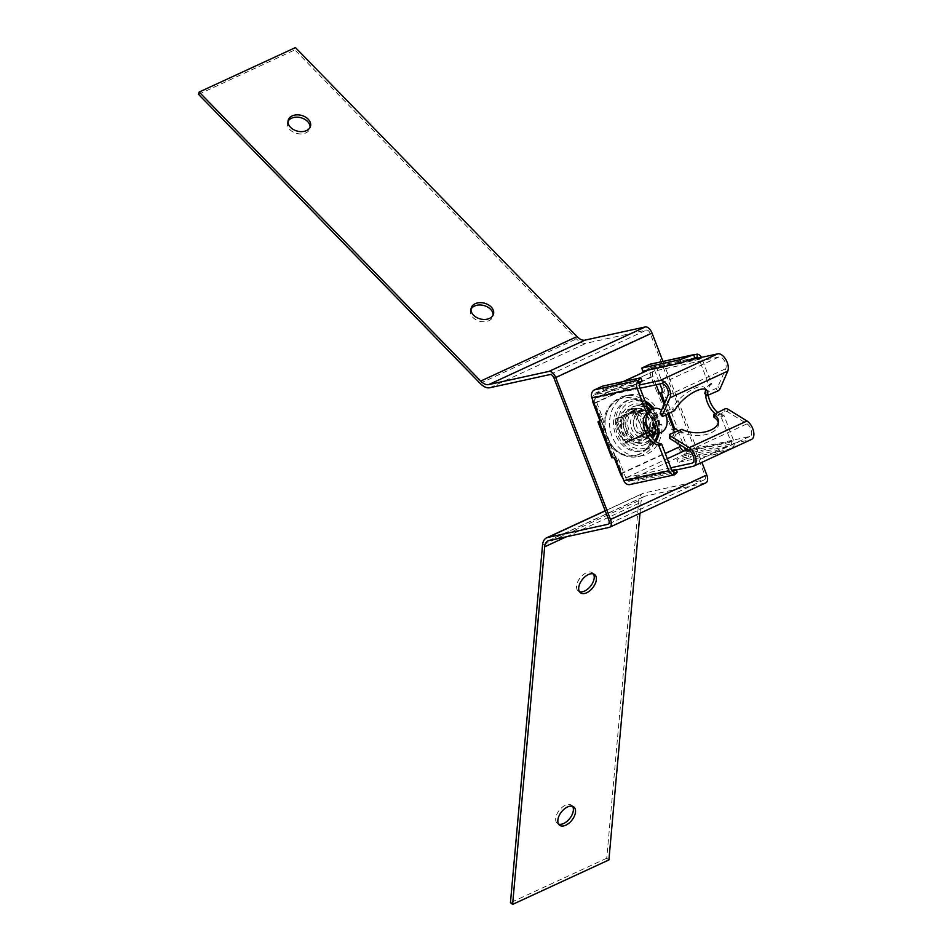 <?xml version="1.0" encoding="UTF-8"?>
<svg xmlns="http://www.w3.org/2000/svg" width="952" height="952" viewBox="0 0 952 952"><rect width="100%" height="100%" fill="white"/><g stroke="black" fill="none" stroke-linecap="round" stroke-linejoin="round"><path stroke-width="0.71" stroke-dasharray="4.76 3.57" d="M654.762 405.742A31.083 25.978 77.7 0 0 629.129 394.937A31.083 25.978 77.7 0 0 610.399 430.851A31.083 25.978 77.7 0 0 642.422 455.675A31.083 25.978 77.7 0 0 661.83 424.068L649.895 429.578L645.385 430.566L657.32 425.056A31.083 25.978 -102.3 0 1 637.911 456.662A31.083 25.978 -102.3 0 1 605.888 431.839A31.083 25.978 -102.3 0 1 624.619 395.925A31.083 25.978 -102.3 0 1 650.252 406.73L638.316 412.24L642.826 411.252L654.762 405.742L650.252 406.73M661.83 424.068L657.32 425.056M645.385 430.566A17.017 14.22 -102.3 0 1 634.901 442.918A17.017 14.22 -102.3 0 1 617.372 429.328A17.017 14.22 -102.3 0 1 627.63 409.669A17.017 14.22 -102.3 0 1 638.316 412.24M649.895 429.578A17.017 14.22 -102.3 0 1 639.411 441.93A17.017 14.22 -102.3 0 1 621.882 428.34A17.017 14.22 -102.3 0 1 632.14 408.682A17.017 14.22 -102.3 0 1 642.826 411.252M629.688 413.953A12.602 10.531 77.7 0 0 624.572 430.102L621.204 421.391L622.513 417.262L636.852 410.645L640.47 412.502L643.826 421.2A12.602 10.531 77.7 0 0 631.509 413.335A12.602 10.531 77.7 0 0 629.688 413.953M624.572 430.102A12.602 10.531 77.7 0 0 636.888 437.968A12.602 10.531 77.7 0 0 638.709 437.349L631.545 440.657L627.927 438.801L624.572 430.102M645.872 434.041L647.182 429.911L643.826 421.2A12.602 10.531 77.7 0 1 638.709 437.349L645.872 434.041L641.148 435.076L642.457 430.947L635.734 413.537L632.116 411.68L617.777 418.297L616.479 422.426L623.191 439.836L626.809 441.692L641.148 435.076M617.8 399.638A29.405 24.573 -102.3 0 1 622.049 398.21A29.405 24.573 -102.3 0 1 651.668 419.082A29.405 24.573 -102.3 0 1 638.863 454.235A29.405 24.573 -102.3 0 1 634.615 455.663A29.405 24.573 -102.3 0 1 604.996 434.778A29.405 24.573 -102.3 0 1 617.8 399.638M618.931 399.388A29.405 24.573 -102.3 0 1 623.179 397.96A29.405 24.573 -102.3 0 1 652.798 418.844A29.405 24.573 -102.3 0 1 639.994 453.985A29.405 24.573 -102.3 0 1 635.746 455.413A29.405 24.573 -102.3 0 1 606.126 434.528A29.405 24.573 -102.3 0 1 618.931 399.388M665.603 415.096A12.602 10.531 77.7 0 0 661.533 410.205M648.99 411.288A12.602 10.531 77.7 0 0 645.896 419.308M616.479 422.426L621.204 421.391M617.777 418.297L622.513 417.262M632.116 411.68L636.852 410.645M635.734 413.537L640.47 412.502M642.457 430.947L647.182 429.911M626.809 441.692L631.545 440.657M623.191 439.836L627.927 438.801M593.465 573.937A11.555 6.652 128.3 0 0 592.537 572.89A11.555 6.652 128.3 0 0 583.017 574.901A11.555 6.652 128.3 0 0 576.543 586.027A11.555 6.652 128.3 0 0 578.209 591.025A11.555 6.652 128.3 0 0 579.447 591.68M572.616 806.356A11.555 6.652 128.3 0 0 571.688 805.309A11.555 6.652 128.3 0 0 562.168 807.308A11.555 6.652 128.3 0 0 555.694 818.446A11.555 6.652 128.3 0 0 557.36 823.432A11.555 6.652 128.3 0 0 558.598 824.099M287.98 121.487A11.555 8.14 14.8 0 0 287.563 122.606A11.555 8.14 14.8 0 0 289.908 129.627A11.555 8.14 14.8 0 0 301.534 133.923A11.555 8.14 14.8 0 0 309.9 128.496A11.555 8.14 14.8 0 0 310.09 127.306M470.99 309.305A11.555 8.14 14.8 0 0 470.562 310.435A11.555 8.14 14.8 0 0 472.906 317.444A11.555 8.14 14.8 0 0 484.532 321.752A11.555 8.14 14.8 0 0 492.91 316.314A11.555 8.14 14.8 0 0 493.088 315.136M639.994 513.235L640.982 502.335A14.708 7.949 65.2 0 1 644.242 496.444A14.708 7.949 65.2 0 1 645.135 496.135L705.456 482.95L609.161 527.408M608.899 859.942L606.745 858.228L638.816 500.633A18.064 9.758 65.2 0 1 642.838 493.386A18.064 9.758 65.2 0 1 643.933 493.017L704.242 479.832A4.201 2.273 -114.8 0 0 704.504 479.737A4.201 2.273 -114.8 0 0 704.992 475.429L650.216 333.474A4.201 2.273 65.2 0 0 646.456 330.07L586.146 343.255A18.064 9.758 -114.8 0 1 576.412 338.9L294.834 49.909L295.441 47.6M662.937 361.379L701.898 462.327M625.988 442.977L645.884 433.791L636.555 409.61L616.646 418.797L625.988 442.977L624.179 443.37L614.849 419.189L616.646 418.797M614.849 419.189L634.746 410.003L644.076 434.183L645.884 433.791M644.076 434.183L624.179 443.37M634.746 410.003L636.555 409.61M198.551 94.367L294.834 49.909M606.745 858.228L510.45 902.698M599.653 421.01L601.259 420.653A4.201 2.273 -114.8 0 0 601.509 420.57A4.201 2.273 -114.8 0 0 602.009 416.262L594.488 396.758L639.577 386.893M614.552 458.495L614.266 457.757L616.063 457.365A1.261 1.047 -102.3 0 0 615.408 456.639L615.099 456.532A4.201 2.273 65.2 0 1 618.859 459.947L626.392 479.439A2.939 2.451 77.7 0 0 629.688 481.129L637.709 477.428L638.911 480.546L677.241 472.168M602.497 386.167L603.699 389.285L595.678 392.998A2.939 2.451 77.7 0 0 594.488 396.758M629.986 484.556A6.307 5.26 77.7 0 0 630.89 484.259L638.911 480.546M648.49 432.922A10.329 8.639 77.7 0 0 652.989 420.57A10.329 8.639 77.7 0 0 642.588 413.239A10.329 8.639 77.7 0 0 641.089 413.739A10.329 8.639 77.7 0 0 636.591 426.091A10.329 8.639 77.7 0 0 647.003 433.434A10.329 8.639 77.7 0 0 648.49 432.922M651.858 434.683A13.697 11.448 77.7 0 0 655.166 418.261A13.697 11.448 77.7 0 0 641.862 409.955A13.697 11.448 77.7 0 0 639.887 410.621A13.697 11.448 77.7 0 0 633.925 426.984A13.697 11.448 77.7 0 0 647.717 436.706A13.697 11.448 77.7 0 0 649.704 436.052A13.697 11.448 77.7 0 0 650.513 435.623M663.258 416.179L661.271 413.763L672.731 408.087L674.706 410.502M705.015 393.533L715.833 388.571A2.106 0.762 -39.4 0 0 717.986 386.572L725.757 368.721A7.14 3.856 65.2 0 0 724.508 360.915A7.14 3.856 65.2 0 0 718.986 356.952L653.822 371.197A5.046 2.725 65.2 0 0 653.512 371.304L595.738 397.984A5.046 2.725 65.2 0 1 596.047 397.877L653.822 371.197M689.248 450.51L747.022 423.83L727.756 411.895A2.106 1.119 -0.9 0 0 724.805 411.8L714.071 416.774M718.332 422.64A21.003 11.198 -0.9 0 1 718.522 424.057A21.003 11.198 -0.9 0 1 705.194 434.731A21.003 11.198 -0.9 0 1 682.001 432.125L680.835 432.101L680.799 429.257M680.835 432.101L670.232 436.992A2.106 1.119 -0.9 0 0 669.494 437.872M661.271 413.763A2.106 0.762 -39.4 0 1 660.188 413.834M705.444 389.332A21.003 7.664 140.6 0 0 704.789 387.845A21.003 7.664 140.6 0 0 689.2 391.248A21.003 7.664 140.6 0 0 672.731 408.087M629.688 481.129L673.659 471.549L629.26 481.272M676.396 469.967L676.039 469.05L637.709 477.428M674.825 470.3L676.039 469.05M714.964 413.477A16.803 9.08 65.2 0 0 720.783 416.131L731.184 442.014A2.939 2.451 -102.3 0 1 730.886 445.012L715.202 450.962L676.872 459.352L678.074 462.47L686.094 458.757A6.307 5.26 77.7 0 0 688.653 450.689L681.132 431.185A4.201 2.273 65.2 0 0 677.372 427.781L672.017 430.054A1.261 1.047 77.7 0 0 672.041 431.077L678.205 447.071A8.401 4.534 65.2 0 0 685.726 453.878L750.878 439.622A10.508 5.676 65.2 0 0 751.521 439.407M720.783 416.131L723.353 414.953L724.032 415.631L733.742 440.824A6.307 5.26 77.7 0 1 733.123 447.262L730.886 445.012M593.346 403.541L651.12 376.861L657.285 392.855A1.261 1.047 77.7 0 0 657.951 393.581L660.188 393.259M657.951 393.581L659.712 393.176L657.951 393.581L672.017 430.054L673.826 429.661M672.588 429.447L677.372 427.781L663.52 391.903A4.201 2.273 65.2 0 0 663.782 391.819A4.201 2.273 65.2 0 0 664.27 387.512L656.749 368.007A6.307 5.26 77.7 0 0 650.585 364.08M695.71 357.643L651.311 367.365A2.939 2.451 77.7 0 1 654.179 369.197L659.867 383.918M651.311 367.365A2.939 2.451 77.7 0 0 650.882 367.508L642.862 371.209M733.123 447.262L730.065 449.142L728.863 446.024L684.893 455.639L676.872 459.352M686.094 458.757L730.065 449.142L716.404 454.08L715.202 450.962M595.738 397.984A5.046 2.725 65.2 0 0 595.143 403.148L601.319 419.142A1.261 1.047 -102.3 0 1 601.331 420.165L615.408 456.639L612.541 457.722M599.534 420.558L613.6 457.031L611.827 457.757M661.45 392.867L663.52 391.903L661.842 392.391M716.404 454.08L678.074 462.47M723.353 414.953A16.803 9.08 65.2 0 1 717.534 412.287M708.324 395.366A16.803 9.08 65.2 0 1 711.489 384.192L701.838 358.142A6.307 5.26 -102.3 0 0 701.505 357.393M705.539 394.39A16.803 9.08 65.2 0 1 708.919 385.37L711.489 384.192M654.179 369.197L699.28 359.332L708.919 385.37M699.28 359.332A2.939 2.451 77.7 0 0 698.399 358.059M677.657 430.697A4.201 2.273 65.2 0 1 678.562 432.375L684.405 447.511M685.571 450.534L686.083 451.879L731.184 442.014M656.106 384.739L652.917 376.468A5.046 2.725 65.2 0 1 653.512 371.304M651.12 376.861A8.401 4.534 65.2 0 1 652.108 368.257A8.401 4.534 65.2 0 1 652.62 368.079L688.141 360.308M670.791 467.801L626.749 477.44A5.046 2.725 65.2 0 1 622.239 473.346L665.269 453.485M616.063 457.365L622.239 473.346M672.35 470.847L627.951 480.558A8.401 4.534 65.2 0 1 622.691 477.702M613.6 457.031A1.261 1.047 -102.3 0 1 614.266 457.757M592.442 399.293A8.401 4.534 65.2 0 1 594.334 394.925A8.401 4.534 65.2 0 1 594.845 394.759L639.399 385.013M640.089 388.237L596.047 397.877M747.022 423.83A7.14 3.856 65.2 0 1 751.426 430.53A7.14 3.856 65.2 0 1 750.116 436.361A7.14 3.856 65.2 0 1 749.676 436.504L688.308 449.927M679.05 444.191L674.421 432.196M684.893 455.639A2.939 2.451 77.7 0 0 686.083 451.879M642.029 380.907L603.699 389.285M489.863 387.726L586.146 343.255M480.117 383.358L576.412 338.9M548.852 540.605L645.135 496.135M566.44 536.75L640.982 502.335M643.933 493.017L605.234 510.891M704.242 479.832L608.447 524.064M704.992 475.429L608.709 519.899M550.173 374.529L646.456 330.07M553.933 377.932L650.216 333.474M638.816 500.633L542.533 545.103M599.439 417.452L602.009 416.262M615.099 456.532L601.259 420.653L599.177 421.617M616.289 461.125L618.859 459.947M645.789 433.517A10.329 8.639 77.7 0 0 650.287 421.165A10.329 8.639 77.7 0 0 639.875 413.822A10.329 8.639 77.7 0 0 638.387 414.334A10.329 8.639 77.7 0 0 633.889 426.686A10.329 8.639 77.7 0 0 644.302 434.017A10.329 8.639 77.7 0 0 645.789 433.517M644.813 439.229A15.791 13.197 77.7 0 0 651.227 418.987A15.791 13.197 77.7 0 0 633.496 409.895A15.791 13.197 77.7 0 0 627.094 430.137A15.791 13.197 77.7 0 0 644.813 439.229M647.217 447.25A24.288 20.301 77.7 0 0 648.633 446.524A24.288 20.301 77.7 0 0 658.344 420.368A24.288 20.301 77.7 0 0 638.602 400.661A24.288 20.301 77.7 0 0 629.819 402.16A24.288 20.301 77.7 0 0 619.966 433.279A24.288 20.301 77.7 0 0 647.217 447.25M645.004 400.959A26.358 22.027 77.7 0 0 628.141 400.435A26.358 22.027 77.7 0 0 617.443 434.207A26.358 22.027 77.7 0 0 647.027 449.38A26.358 22.027 77.7 0 0 655.809 441.478M659.177 433.089A26.358 22.027 77.7 0 0 653.786 408.467M647.622 407.753A18.909 15.791 77.7 0 0 634.187 406.623A18.909 15.791 77.7 0 0 626.523 430.839A18.909 15.791 77.7 0 0 647.729 441.716A18.909 15.791 77.7 0 0 652.418 438.206M655.154 433.969A18.909 15.791 77.7 0 0 649.776 409.348M645.218 449.772A26.358 22.027 77.7 0 0 655.916 416A26.358 22.027 77.7 0 0 626.333 400.828A26.358 22.027 77.7 0 0 615.635 434.6A26.358 22.027 77.7 0 0 645.218 449.772M645.73 444.239A20.98 17.529 77.7 0 0 646.955 443.608A20.98 17.529 77.7 0 0 655.345 421.022A20.98 17.529 77.7 0 0 638.292 404.005A20.98 17.529 77.7 0 0 630.7 405.302A20.98 17.529 77.7 0 0 622.192 432.172A20.98 17.529 77.7 0 0 645.73 444.239M645.932 442.121A18.909 15.791 77.7 0 0 653.596 417.892A18.909 15.791 77.7 0 0 632.39 407.016A18.909 15.791 77.7 0 0 624.714 431.232A18.909 15.791 77.7 0 0 645.932 442.121M646.991 436.635A13.697 11.448 77.7 0 0 652.953 420.272A13.697 11.448 77.7 0 0 639.161 410.55A13.697 11.448 77.7 0 0 637.186 411.204A13.697 11.448 77.7 0 0 631.224 427.579A13.697 11.448 77.7 0 0 645.016 437.301A13.697 11.448 77.7 0 0 646.991 436.635M651.049 435.29A15.791 13.197 77.7 0 0 651.584 415.667A15.791 13.197 77.7 0 0 635.305 409.503A15.791 13.197 77.7 0 0 628.891 429.745A15.791 13.197 77.7 0 0 646.622 438.836A15.791 13.197 77.7 0 0 650.632 435.79M671.874 408.86L673.861 411.288M705.23 393.462L707.217 395.877M714.19 416.69L714.155 413.846M682.001 432.125L681.953 429.281M727.756 411.895L727.709 409.051M724.805 411.8L724.758 408.955M670.232 436.992L670.184 434.148M719.974 388.987L717.986 386.572M717.82 390.986L715.833 388.571M721.461 416.821L724.032 415.631M657.285 392.855L659.093 392.462M664.27 387.512L661.711 388.69M601.331 420.165L599.819 420.487M650.882 367.508L694.853 357.881M733.742 440.824L688.653 450.689M601.319 419.142L599.891 419.451M626.392 479.439L671.481 469.574M708.99 384.525L711.561 383.335M656.749 368.007L701.838 358.142M672.041 431.077L673.837 430.685M678.562 432.375L681.132 431.185M668.863 413.584L664.734 402.863M667.983 395.401L725.757 368.721M661.212 383.62L718.986 356.952M594.845 394.759L623.298 381.621M648.526 369.971L652.62 368.079M620.43 473.739L678.205 447.071M627.951 480.558L685.726 453.878M693.115 466.302L750.878 439.622M692.735 462.803L749.676 436.504M626.749 477.44L667.293 458.721M667.816 414.072L664.068 404.386M639.637 383.382L595.678 392.998M595.143 403.148L652.917 376.468M630.89 484.259L674.861 474.643M632.14 408.682L627.63 409.669M639.411 441.93L634.901 442.918M629.129 394.937L624.619 395.925M642.422 455.675L637.911 456.662M622.049 398.21L623.179 397.96M636.888 437.968L650.168 435.064M631.509 413.335L648.36 409.657M634.615 455.663L635.746 455.413M592.537 572.89L594.691 574.591M571.688 805.309L573.842 807.01M309.9 128.496L310.507 126.188M492.91 316.314L493.517 314.005M557.36 823.432L559.514 825.146M547.947 540.903L644.242 496.444M578.209 591.025L580.363 592.727M704.504 479.737L608.209 524.207M287.563 122.606L288.17 120.297M605.186 510.772L642.838 493.386M470.562 310.435L471.169 308.127M601.509 420.57L598.951 421.76M647.003 433.434L645.456 433.624C652.882 431.863 650.549 412.037 639.875 413.822L642.588 413.239M654.94 440.776L648.633 446.524L653.298 442.632L657.213 435.933L658.153 420.332L651.025 406.897L638.602 400.661L645.67 402.684M658.51 433.231L658.796 420.272L653.12 408.61M646.955 443.608C658.986 437.373 659.903 408.301 638.292 404.005C656.059 404.576 662.866 435.671 646.955 443.608M641.862 409.955L639.161 410.55C644.444 408.598 649.026 412.252 652.917 421.51C653.548 429.78 651.525 434.838 646.872 436.682L645.016 437.301L647.717 436.706M718.522 424.057L718.474 421.212M704.789 387.845L706.777 390.26M660.45 393.224L658.546 393.64M601.117 420.653L614.968 456.543L613.052 456.96M663.782 391.819L661.212 392.998M652.108 368.257L648.264 370.03M623.024 381.681L594.334 394.925M692.342 463.041L750.116 436.361"/><path stroke-width="1.43" d="M645.896 419.308A12.602 10.531 77.7 0 0 646.884 425.211A12.602 10.531 77.7 0 0 659.212 433.077A12.602 10.531 77.7 0 0 666.15 416.322A12.602 10.531 77.7 0 0 665.603 415.096M661.533 410.205A12.602 10.531 77.7 0 0 653.822 408.456A12.602 10.531 77.7 0 0 648.99 411.288M639.994 513.235L608.899 859.942L512.604 904.4L510.45 902.698L542.533 545.103A18.064 9.758 65.2 0 1 546.543 537.856A18.064 9.758 65.2 0 1 547.65 537.487L607.959 524.29A4.201 2.273 -114.8 0 0 608.209 524.207A4.201 2.273 -114.8 0 0 608.709 519.899L553.933 377.932A4.201 2.273 65.2 0 0 550.173 374.529L489.863 387.726A18.064 9.758 -114.8 0 1 480.117 383.358L198.551 94.367L199.158 92.058L480.724 381.05A14.708 7.949 -114.8 0 0 488.65 384.608L548.971 371.411A7.556 4.082 65.2 0 1 555.73 377.539L610.506 519.506A7.556 4.082 -114.8 0 1 609.625 527.253A7.556 4.082 -114.8 0 1 609.161 527.408L548.852 540.605A14.708 7.949 65.2 0 0 547.947 540.903A14.708 7.949 65.2 0 0 544.687 546.805L566.44 536.75M512.604 904.4L544.687 546.805M579.447 591.68A11.555 6.652 128.3 0 0 588.61 588.253A11.555 6.652 128.3 0 0 594.203 577.876A11.555 6.652 128.3 0 0 593.465 573.937M596.357 579.59A11.555 6.652 128.3 0 0 594.691 574.591A11.555 6.652 128.3 0 0 585.171 576.603A11.555 6.652 128.3 0 0 578.709 587.741A11.555 6.652 128.3 0 0 580.363 592.727A11.555 6.652 128.3 0 0 589.883 590.728A11.555 6.652 128.3 0 0 596.357 579.59M558.598 824.099A11.555 6.652 128.3 0 0 567.761 820.672A11.555 6.652 128.3 0 0 573.354 810.295A11.555 6.652 128.3 0 0 572.616 806.356M575.508 811.996A11.555 6.652 128.3 0 0 573.842 807.01A11.555 6.652 128.3 0 0 564.322 809.01A11.555 6.652 128.3 0 0 557.86 820.148A11.555 6.652 128.3 0 0 559.514 825.146A11.555 6.652 128.3 0 0 569.034 823.135A11.555 6.652 128.3 0 0 575.508 811.996M310.09 127.306A11.555 8.14 14.8 0 0 307.555 121.475A11.555 8.14 14.8 0 0 296.75 117.156A11.555 8.14 14.8 0 0 287.98 121.487M290.515 127.318A11.555 8.14 14.8 0 0 302.141 131.614A11.555 8.14 14.8 0 0 310.507 126.188A11.555 8.14 14.8 0 0 308.162 119.167A11.555 8.14 14.8 0 0 296.536 114.871A11.555 8.14 14.8 0 0 288.17 120.297A11.555 8.14 14.8 0 0 290.515 127.318M493.088 315.136A11.555 8.14 14.8 0 0 490.566 309.293A11.555 8.14 14.8 0 0 479.76 304.973A11.555 8.14 14.8 0 0 470.99 309.305M473.513 315.136A11.555 8.14 14.8 0 0 485.139 319.444A11.555 8.14 14.8 0 0 493.517 314.005A11.555 8.14 14.8 0 0 491.172 306.984A11.555 8.14 14.8 0 0 479.546 302.688A11.555 8.14 14.8 0 0 471.169 308.127A11.555 8.14 14.8 0 0 473.513 315.136M199.158 92.058L295.441 47.6L577.019 336.591A14.708 7.949 -114.8 0 0 584.944 340.138L645.254 326.952A7.556 4.082 65.2 0 1 652.025 333.081L662.937 361.379M701.898 462.327L706.801 475.036L610.506 519.506M705.456 482.95A7.556 4.082 -114.8 0 0 705.908 482.795A7.556 4.082 -114.8 0 0 706.801 475.036M637.638 381.645A6.307 5.26 77.7 0 0 637.007 388.083L646.729 413.275L649.3 412.085L639.577 386.893A2.939 2.451 -102.3 0 1 639.863 383.894L637.638 381.645L638.435 380.253L594.476 389.88A6.307 5.26 77.7 0 0 591.918 397.948L599.439 417.452A4.201 2.273 65.2 0 1 598.951 421.76A4.201 2.273 65.2 0 1 598.689 421.843L599.534 420.558A1.261 1.047 -102.3 0 0 599.51 419.534L593.346 403.541A8.401 4.534 65.2 0 1 592.442 399.293M599.177 421.617L612.541 457.722A4.201 2.273 65.2 0 1 616.289 461.125L623.822 480.629A6.307 5.26 77.7 0 0 629.986 484.556L674.385 474.846M594.476 389.88L602.497 386.167L640.827 377.789L642.029 380.907L639.637 383.382L638.435 380.253L640.827 377.789M650.513 435.623A13.697 11.448 77.7 0 0 651.858 434.683M639.399 385.013L659.998 380.502A10.508 5.676 65.2 0 1 668.125 386.345A10.508 5.676 65.2 0 1 669.97 397.817L662.199 415.667A2.106 0.762 -39.4 0 0 662.176 416.262A2.106 0.762 -39.4 0 0 663.258 416.179L674.706 410.502A21.003 7.664 140.6 0 1 691.176 393.676A21.003 7.664 140.6 0 1 706.777 390.26A21.003 7.664 140.6 0 1 706.789 395.699L717.82 390.986A2.106 0.762 -39.4 0 0 719.974 388.987L727.744 371.137A10.508 5.676 65.2 0 0 725.9 359.666A10.508 5.676 65.2 0 0 717.772 353.823L688.141 360.308M705.444 389.332A21.003 7.664 140.6 0 1 704.801 393.271L705.015 393.533M689.2 447.666L746.975 420.986L727.709 409.051A2.106 1.119 -0.9 0 0 724.758 408.955L714.024 414.465A21.003 11.198 -0.9 0 1 718.474 421.212A21.003 11.198 -0.9 0 1 705.146 431.887A21.003 11.198 -0.9 0 1 681.953 429.281L670.184 434.148A2.106 1.119 -0.9 0 0 669.446 435.028A2.106 1.119 -0.9 0 0 669.934 435.73L689.2 447.666A10.508 5.676 65.2 0 1 695.674 457.519A10.508 5.676 65.2 0 1 693.746 466.087A10.508 5.676 65.2 0 1 693.115 466.302L672.35 470.847M714.071 416.774L714.024 414.465M669.446 435.028L669.494 437.872A2.106 1.119 -0.9 0 0 669.982 438.575L689.248 450.51A7.14 3.856 65.2 0 1 693.651 457.21A7.14 3.856 65.2 0 1 692.342 463.041A7.14 3.856 65.2 0 1 691.902 463.184L670.791 467.801M662.176 416.262L660.188 413.834A2.106 0.762 -39.4 0 1 660.212 413.251L667.983 395.401A7.14 3.856 65.2 0 0 666.733 387.595A7.14 3.856 65.2 0 0 661.212 383.62L640.089 388.237M718.332 422.64A21.003 11.198 -0.9 0 0 714.071 417.309M646.729 413.275L646.646 414.12A16.803 9.08 65.2 0 0 645.063 431.149A16.803 9.08 65.2 0 0 658.522 444.893L668.911 470.764A6.307 5.26 77.7 0 0 673.564 474.762L673.647 471.442L674.861 474.643L677.241 472.168L676.396 469.967M658.522 444.893L661.093 443.703L661.759 444.394L671.481 469.574A2.939 2.451 77.7 0 0 673.647 471.442L674.825 470.3M656.106 384.739L659.093 392.462A1.261 1.047 77.7 0 0 659.748 393.188L660.962 393.093A4.201 2.273 -114.8 0 0 661.212 392.998A4.201 2.273 -114.8 0 0 661.711 388.69L659.867 383.918M661.842 392.391L660.188 393.259M701.505 357.393A6.307 5.26 -102.3 0 0 697.185 354.144L650.585 364.08A6.307 5.26 77.7 0 0 649.681 364.378L641.66 368.091L679.978 359.701L681.192 362.819L694.853 357.881L693.639 354.763L679.978 359.701M681.192 362.819L642.862 371.209L641.66 368.091M673.564 474.762L674.861 474.643L673.564 474.762M599.653 421.01L599.046 421.141M717.534 412.287A16.803 9.08 65.2 0 1 708.324 395.366M714.964 413.477A16.803 9.08 65.2 0 1 705.539 394.39M698.399 358.059A2.939 2.451 77.7 0 0 697.102 357.464L695.71 357.643M694.996 354.358L649.681 364.378M677.657 430.697A4.201 2.273 65.2 0 0 674.801 428.971L673.826 429.661A1.261 1.047 77.7 0 0 673.837 430.685L674.421 432.196M612.541 457.722L611.827 457.757L597.975 421.867M697.185 354.144L697.102 357.464M649.3 412.085L649.216 412.942A16.803 9.08 65.2 0 0 647.634 429.959A16.803 9.08 65.2 0 0 661.093 443.703M684.405 447.511L685.571 450.534M622.691 477.702A8.401 4.534 65.2 0 1 620.43 473.739L614.552 458.495M746.975 420.986A10.508 5.676 65.2 0 1 753.448 430.839A10.508 5.676 65.2 0 1 751.521 439.407L693.746 466.087M688.308 449.927L684.524 450.76A5.046 2.725 65.2 0 1 680.014 446.666L679.05 444.191M605.234 510.891L547.65 537.487M577.019 336.591L480.724 381.05M548.971 371.411L645.254 326.952M555.73 377.539L652.025 333.081M584.944 340.138L488.65 384.608M655.809 441.478A26.358 22.027 77.7 0 0 659.177 433.089L650.168 435.064M653.786 408.467A26.358 22.027 77.7 0 0 645.004 400.959M652.418 438.206A18.909 15.791 77.7 0 0 655.154 433.969M649.776 409.348A18.909 15.791 77.7 0 0 647.622 407.753M704.801 393.271L706.789 395.699M669.982 438.575L669.934 435.73M662.199 415.667L660.212 413.251M637.007 388.083L591.918 397.948M623.822 480.629L668.911 470.764M659.189 445.572L661.759 444.394M661.45 392.867L664.734 402.863M674.801 428.971L668.863 413.584M669.97 397.817L727.744 371.137M659.998 380.502L717.772 353.823M623.298 381.621L648.526 369.971M691.902 463.184L692.735 462.803M667.293 458.721L684.524 450.76M665.269 453.485L680.014 446.666M673.826 429.661L667.816 414.072M664.068 404.386L659.748 393.188M646.646 414.12L649.216 412.942M648.36 409.657L653.822 408.456M705.908 482.795L609.625 527.253M546.543 537.856L605.186 510.772M654.94 440.776L658.51 433.231M653.12 408.61L645.67 402.684M704.801 393.497L706.789 395.913M713.893 417.047L713.857 414.203M648.264 370.03L623.024 381.681"/></g></svg>
